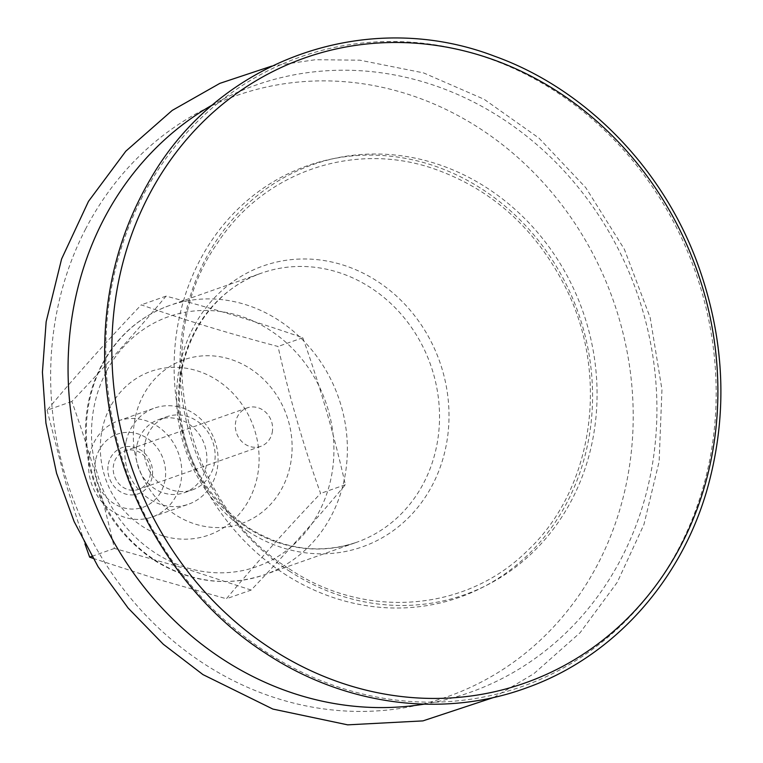 <?xml version="1.0" encoding="UTF-8"?>
<svg xmlns="http://www.w3.org/2000/svg" width="763" height="763" viewBox="0 0 763 763"><rect width="100%" height="100%" fill="white"/><g stroke="black" fill="none" stroke-linecap="round" stroke-linejoin="round"><path stroke-width="0.57" stroke-dasharray="3.81 2.86" d="M272.191 432.659A20.391 18.417 70.6 0 0 266.087 412.63A20.391 18.417 70.6 0 0 247.202 407.881A20.391 18.417 70.6 0 0 236.597 433.231A20.391 18.417 70.6 0 0 260.746 446.355A20.391 18.417 70.6 0 0 272.191 432.659M135.146 418.029A86.82 78.427 70.6 0 0 195.805 524.267A86.82 78.427 70.6 0 0 290.293 465.258A86.82 78.427 70.6 0 0 229.625 359.02A86.82 78.427 70.6 0 0 135.146 418.029M85.733 228.766A318.524 287.727 70.6 0 0 203.311 663.324A318.524 287.727 70.6 0 0 598.116 563.533A318.524 287.727 70.6 0 0 480.537 128.976A318.524 287.727 70.6 0 0 85.733 228.766M283.779 573.48A228.795 206.678 70.6 0 0 567.367 501.796A228.795 206.678 70.6 0 0 482.903 189.653A228.795 206.678 70.6 0 0 199.324 261.337A228.795 206.678 70.6 0 0 283.779 573.48M150.073 475.664A20.391 18.417 70.6 0 0 143.969 455.635A20.391 18.417 70.6 0 0 125.084 450.876A20.391 18.417 70.6 0 0 113.639 464.572A20.391 18.417 70.6 0 0 119.743 484.6A20.391 18.417 70.6 0 0 138.628 489.35A20.391 18.417 70.6 0 0 150.073 475.664M108.346 464.038A24.473 22.108 -109.4 0 1 145.266 453.851A24.473 22.108 -109.4 0 1 137.016 494.195A24.473 22.108 -109.4 0 1 108.346 464.038M95.585 460.156A38.741 35.003 70.6 0 0 140.983 507.9A38.741 35.003 70.6 0 0 154.05 444.028A38.741 35.003 70.6 0 0 95.585 460.156M89.605 455.091A50.978 46.047 -109.4 0 1 118.227 420.871A50.978 46.047 -109.4 0 1 165.437 432.745A50.978 46.047 -109.4 0 1 180.707 482.817A50.978 46.047 -109.4 0 1 152.085 517.037A50.978 46.047 -109.4 0 1 104.884 505.154A50.978 46.047 -109.4 0 1 89.605 455.091M125.914 442.302A50.978 46.047 70.6 0 0 141.184 492.373A50.978 46.047 70.6 0 0 188.394 504.257A50.978 46.047 70.6 0 0 217.016 470.037A50.978 46.047 70.6 0 0 201.737 419.965A50.978 46.047 70.6 0 0 154.536 408.081A50.978 46.047 70.6 0 0 125.914 442.302M136.844 445.63A38.741 35.003 70.6 0 0 148.451 483.685A38.741 35.003 70.6 0 0 184.331 492.717A38.741 35.003 70.6 0 0 206.077 466.708A38.741 35.003 70.6 0 0 194.47 428.653A38.741 35.003 70.6 0 0 158.599 419.621A38.741 35.003 70.6 0 0 136.844 445.63M145.094 442.731A38.741 35.003 70.6 0 0 156.701 480.776A38.741 35.003 70.6 0 0 192.581 489.808A38.741 35.003 70.6 0 0 214.336 463.799A38.741 35.003 70.6 0 0 202.729 425.744A38.741 35.003 70.6 0 0 166.849 416.722A38.741 35.003 70.6 0 0 145.094 442.731M251.151 590.057L184.961 568.473L114.402 548.425C103.205 498.392 89.013 449.407 71.846 401.472C106.229 365.305 137.626 330.198 166.038 296.139C214.603 308.967 260.183 322.835 302.787 337.761C319.955 385.696 334.146 434.681 345.343 484.724C316.931 518.783 285.534 553.89 251.151 590.057L226.401 598.764C254.813 564.706 286.211 529.598 320.594 493.442C303.416 445.506 289.234 396.522 278.028 346.478C229.463 333.66 183.883 319.783 141.279 304.857C106.896 341.013 75.499 376.121 47.087 410.189L71.846 401.472M345.343 484.724L320.594 493.442M114.402 548.425L91.856 556.361M93 558.325L155.843 578.726L226.401 598.764M47.087 410.189L66.19 484.429L84.903 543.79M302.787 337.761L278.028 346.478M166.038 296.139L141.279 304.857M106.114 371.991A132.543 119.734 70.6 0 0 155.042 552.822A132.543 119.734 70.6 0 0 319.325 511.296A132.543 119.734 70.6 0 0 270.398 330.465A132.543 119.734 70.6 0 0 106.114 371.991M102.042 365.181A142.738 128.937 70.6 0 0 154.727 559.918A142.738 128.937 70.6 0 0 264.256 574.825A142.738 128.937 70.6 0 0 331.647 515.197A142.738 128.937 70.6 0 0 314.699 353.622A142.738 128.937 70.6 0 0 169.434 305.553A142.738 128.937 70.6 0 0 102.042 365.181M194.193 332.735A142.738 128.937 70.6 0 0 246.888 527.471A142.738 128.937 70.6 0 0 356.407 542.379A142.738 128.937 70.6 0 0 423.808 482.75A142.738 128.937 70.6 0 0 406.86 321.166A142.738 128.937 70.6 0 0 261.595 273.097A142.738 128.937 70.6 0 0 194.193 332.735M247.985 531.344A148.957 134.555 70.6 0 0 432.602 484.677A148.957 134.555 70.6 0 0 377.618 281.461A148.957 134.555 70.6 0 0 193.001 328.128A148.957 134.555 70.6 0 0 247.985 531.344M424.075 704.154A321.976 290.837 70.6 0 0 621.454 558.106A321.976 290.837 70.6 0 0 566.833 174.012A321.976 290.837 70.6 0 0 212.972 104.617M289.263 571.039A228.07 206.02 70.6 0 0 571.945 499.593A228.07 206.02 70.6 0 0 487.757 188.442A228.07 206.02 70.6 0 0 205.075 259.897A228.07 206.02 70.6 0 0 289.263 571.039M142.557 196.453A333.736 301.471 70.6 0 0 265.753 651.764A333.736 301.471 70.6 0 0 679.413 547.214A333.736 301.471 70.6 0 0 556.217 91.894A333.736 301.471 70.6 0 0 142.557 196.453M162.805 535.884A86.82 78.427 -109.4 0 1 102.147 429.655A86.82 78.427 -109.4 0 1 196.625 370.637A86.82 78.427 -109.4 0 1 257.284 476.875A86.82 78.427 -109.4 0 1 162.805 535.884M169.434 305.553C143.587 314.9 122.91 331.419 107.402 355.119C89.872 383.045 82.862 414.271 86.381 448.797C92.79 496.398 115.194 533.432 153.592 559.899C189.3 582.303 226.191 587.272 264.256 574.825L356.407 542.379C319.535 554.548 283.407 549.589 248.023 527.491C204.017 496.503 181.127 453.289 179.343 397.838C178.8 340.899 213.258 289.311 261.595 273.097L169.434 305.553M494.014 697.363L533.785 673.748L580.061 632.756L617.248 582.331L643.943 524.496L659.137 461.567L661.95 389.502L650.181 317.627L624.382 249.291L585.784 187.679L538.945 138.093L484.114 99.276L423.579 72.905L359.878 60.182L315.443 59.714L271.742 66.095M289.167 568.788C364.828 619.709 465.64 612.002 527.195 550.934C592.88 489.98 609.961 376.712 566.175 288.7C536.217 228.824 491.658 188.68 432.497 168.289C352.172 141.088 262.52 172.581 216.864 244.026C148.108 341.7 184.322 504.705 289.167 568.788M247.202 407.881L125.084 450.876M260.746 446.355L138.628 489.35M152.085 517.037L188.394 504.257M118.227 420.871L154.536 408.081M184.331 492.717L192.581 489.808M158.599 419.621L166.849 416.722"/><path stroke-width="1.14" d="M91.856 556.361L89.653 557.143L93 558.325M84.903 543.79L89.653 557.143M212.972 104.617A321.976 290.837 70.6 0 0 103.53 219.706A321.976 290.837 70.6 0 0 222.386 658.974A321.976 290.837 70.6 0 0 424.075 704.154M148.356 196.329A331.361 299.325 70.6 0 0 270.674 648.407A331.361 299.325 70.6 0 0 681.388 544.591A331.361 299.325 70.6 0 0 559.069 92.523A331.361 299.325 70.6 0 0 148.356 196.329M271.742 66.095L219.858 83.358L172.2 110.425L125.828 151.179L88.479 201.375L61.593 259L46.152 321.776L42.423 372.21L45.933 423.112L56.576 473.279L74.106 521.539L98.122 566.795L128.089 608.016L163.311 644.258L202.968 674.606L272.887 709.075L347.68 724.85L422.912 720.892L494.014 697.363M265.82 653.395C345.038 705.785 443.751 718.67 527.567 687.473C611.85 657.277 679.261 583.609 706.319 492.259C728.732 415.024 725.289 337.399 695.99 259.363C660.1 165.132 583.781 88.127 494.529 56.204C366.412 7.115 218.523 59.962 150.387 179.191C121.174 228.986 105.962 284.132 104.731 344.618C101.67 465.84 166.305 589.77 265.82 653.395"/></g></svg>
